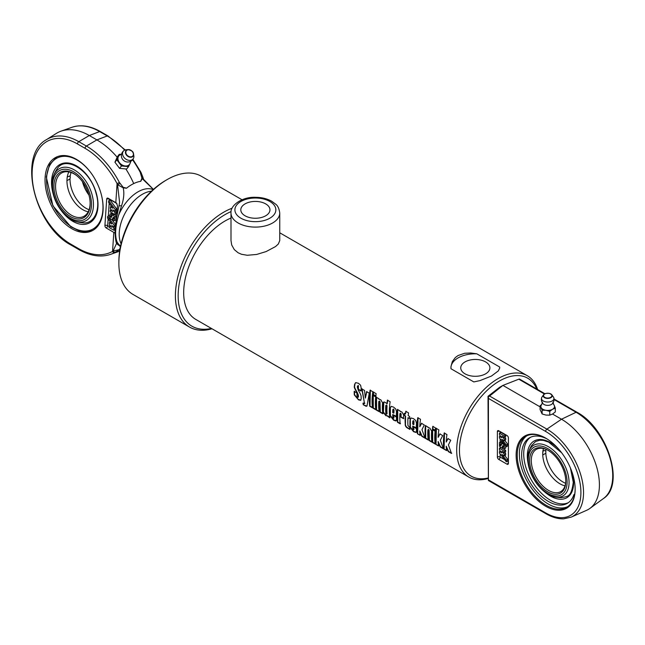 <?xml version="1.0" encoding="UTF-8"?>
<svg xmlns="http://www.w3.org/2000/svg" width="645" height="645" viewBox="0 0 645 645"><rect width="100%" height="100%" fill="white"/><g stroke="black" fill="none" stroke-linecap="round" stroke-linejoin="round"><path stroke-width="0.97" d="M245.068 215.793A14.577 8.417 180 0 1 240.803 209.843A14.577 8.417 180 0 1 255.38 201.425A14.577 8.417 180 0 1 269.957 209.843A14.577 8.417 180 0 1 260.951 217.615A14.577 8.417 180 0 1 245.068 215.793M279.753 240.577L278.326 244.012L275.504 246.583L266.111 251.574L256.662 254.453L247.269 255.275L241.488 254.267L238.142 252.8L234.296 249.615L231.708 244.995L230.999 240.537M465.005 373.826A14.577 8.417 180 0 1 460.74 367.868A14.577 8.417 180 0 1 475.317 359.459A14.577 8.417 180 0 1 489.894 367.876A14.577 8.417 180 0 1 480.888 375.648A14.577 8.417 180 0 1 465.005 373.826M446.848 450.404L443.833 449.025A58.502 33.774 -60 0 1 444.203 432.964L446.945 434.553A58.502 33.774 120 0 0 446.211 442.051L448.186 438.479M444.107 448.823L444.478 432.876M451.734 453.225L448.517 451.371L446.211 446.187A58.502 33.774 120 0 0 446.574 450.605L443.833 449.025M446.211 442.051L447.912 438.592L450.75 440.229L448.412 444.897L451.468 453.427L448.243 451.573L446.211 446.187M438.769 445.743L435.754 444.357A58.502 33.774 -60 0 1 436.125 428.304L438.866 429.884A58.502 33.774 120 0 0 438.132 437.383L440.108 433.811M436.028 444.155L436.399 428.207M443.655 448.565L440.438 446.703L438.132 441.519A58.502 33.774 120 0 0 438.495 445.945L435.754 444.357M438.132 437.383L439.834 433.932L442.672 435.569L440.333 440.237L443.381 448.767L440.164 446.904L438.132 441.519M435.464 430.328L432.722 428.748L433.061 426.281M435.528 427.957A58.502 33.774 120 0 0 435.19 430.441L432.448 428.861A58.502 33.774 -60 0 1 432.787 426.377L435.528 427.957M435.431 443.808L432.69 442.228L432.634 429.497M435.101 431.199A58.502 33.774 120 0 0 435.157 444.01L432.416 442.43A58.502 33.774 -60 0 1 432.36 429.618L435.101 431.199M428.449 439.785L425.708 438.197L425.66 425.466M432.142 441.914L429.401 440.333L429.119 430.239L428.691 429.36L427.901 429.804A58.502 33.774 120 0 0 428.175 439.987L425.434 438.398A58.502 33.774 -60 0 1 425.386 425.587L428.127 427.167A58.502 33.774 120 0 0 428.078 427.619L429.836 428.054L431.642 431.126A58.502 33.774 120 0 0 431.868 442.115L429.127 440.535A58.502 33.774 -60 0 1 428.844 430.376L428.417 429.489L427.901 429.804M420.411 435.141L417.396 433.762A58.502 33.774 -60 0 1 417.767 417.702L420.508 419.282A58.502 33.774 120 0 0 419.774 426.788L421.749 423.209M417.67 433.561L418.041 417.605M425.297 437.963L422.08 436.101L419.774 430.925A58.502 33.774 120 0 0 420.137 435.343L417.396 433.762M419.774 426.788L421.475 423.33L424.313 424.966L421.975 429.635L425.023 438.165L421.806 436.31L419.774 430.925M392.829 409.575L393.619 409.059L393.103 409.446L393.619 409.059L394.031 409.978A58.114 33.548 -60 0 0 393.918 412.985L393.644 413.139A58.502 33.774 -60 0 1 393.756 410.115L393.345 409.188L392.829 409.575A58.502 33.774 120 0 0 392.708 412.598L393.644 413.139M396.328 420.709L393.853 419.951L390.394 415.59L390.354 407.946L391.047 406.423M396.667 416.476L392.716 414.525A58.502 33.774 120 0 0 392.87 417.436L393.394 418.331L394.071 417.783L393.668 418.137L393.934 415.299M393.394 418.331L393.797 417.968A58.502 33.774 -60 0 1 393.66 415.469L396.401 417.049A58.502 33.774 120 0 0 396.538 419.572L395.788 420.967L393.579 420.153L390.12 415.775A58.502 33.774 -60 0 1 390.08 408.083L391.201 406.382L393.514 407.084L395.732 408.978L396.498 411.671A58.502 33.774 120 0 0 396.385 416.638L392.716 414.525M360.902 400.142L358.265 399.384L354.597 394.74L354.452 391.225M361.224 390.878L358.475 389.29L358.354 385.46L357.427 386.25L357.378 387.363L358.241 390.104C360.378 393.756 361.329 395.941 361.103 396.659A58.502 33.774 120 0 0 361.2 398.634L360.652 400.327L358.547 399.892L354.315 394.925A58.502 33.774 -60 0 1 354.178 391.386L356.927 392.974A58.502 33.774 120 0 0 357.072 396.538L357.685 397.385L358.193 397.183A58.502 33.774 -60 0 1 358.088 395.353L357.048 392.765C354.839 389.08 353.944 386.976 354.363 386.46A58.502 33.774 -60 0 1 354.54 384.581L355.677 382.63L358.475 383.291L360.595 385.21L361.208 388.121A58.502 33.774 120 0 0 360.95 391.015L358.201 389.427A58.502 33.774 -60 0 1 358.483 386.339L358.08 385.565L357.427 386.25M357.685 397.385L358.467 396.998L357.959 397.191L358.467 396.998L358.362 395.175L357.322 392.603C355.113 388.935 354.218 386.847 354.637 386.331L355.024 383.525L355.814 382.59M366.916 406.148L363.264 404.746A58.502 33.774 -60 0 1 362.998 403.198L364.481 403.335L361.805 388.879L364.546 390.459L365.336 398.078L366.86 391.523M364.498 403.625L362.079 388.766M363.538 404.528L363.272 402.988M365.336 398.078L366.586 391.636L369.254 393.184L366.989 405.995L366.094 406.286L363.264 404.746M364.691 403.625L364.748 403.133M372.729 407.616L369.996 406.036L370.359 390.08M372.834 391.757A58.502 33.774 120 0 0 372.455 407.817L369.722 406.237A58.502 33.774 -60 0 1 370.093 390.177L372.834 391.757M376.043 409.527L373.302 407.946L373.253 395.216M375.721 396.909A58.502 33.774 120 0 0 375.769 409.728L373.028 408.148A58.502 33.774 -60 0 1 372.979 395.329L375.721 396.909M376.075 396.038L373.334 394.458L373.673 391.991M376.14 393.668A58.502 33.774 120 0 0 375.801 396.151L373.06 394.571A58.502 33.774 -60 0 1 373.399 392.087L376.14 393.668M379.341 411.429L376.599 409.849L376.551 397.118M383.033 413.558L380.292 411.978L380.018 401.891L379.583 401.013L378.792 401.448A58.502 33.774 120 0 0 379.067 411.631L376.325 410.051A58.502 33.774 -60 0 1 376.277 397.231L379.018 398.82A58.502 33.774 120 0 0 378.97 399.263L380.727 399.698L382.541 402.778A58.502 33.774 120 0 0 382.759 413.759L380.018 412.179A58.502 33.774 -60 0 1 379.736 402.02L379.308 401.142L378.792 401.448M386.371 414.251L387.065 413.784A58.114 33.548 -60 0 1 387.024 405.866L386.597 405.012L385.799 405.471A58.502 33.774 120 0 0 385.839 413.421L386.371 414.251L386.79 413.969A58.502 33.774 -60 0 1 386.75 405.995L386.323 405.141L385.799 405.471M390.04 417.605L387.677 415.872L385.879 415.711L383.138 412.284A58.502 33.774 -60 0 1 383.122 403.061L383.509 402.19L384.452 402.012L387.21 403.697L387.669 400.077M387.677 415.872L386.153 415.509L383.412 412.099L383.831 402.029M386.936 403.81A58.502 33.774 -60 0 1 387.403 400.166L390.136 401.754A58.502 33.774 120 0 0 389.765 417.807L387.403 416.073M400.481 423.636L397.739 422.056L397.691 409.325M403.77 418.508L401.029 416.928L401.142 414.09L400.714 413.211L399.932 413.655A58.502 33.774 120 0 0 400.206 423.838L397.465 422.257A58.502 33.774 -60 0 1 397.417 409.438L400.158 411.018A58.502 33.774 120 0 0 400.11 411.47L401.859 411.897L403.665 414.977A58.502 33.774 120 0 0 403.496 418.661L400.755 417.081A58.502 33.774 -60 0 1 400.868 414.219L400.44 413.34L399.932 413.655M409.769 418.387L408.011 417.662A58.502 33.774 120 0 0 407.954 425.523L409.607 427.353A58.502 33.774 120 0 0 409.825 429.393L408.1 428.393C405.987 427.361 405.028 425.885 405.221 423.967A58.502 33.774 -60 0 1 405.27 416.081L404.052 415.372A58.502 33.774 -60 0 1 404.238 413.372L405.455 414.082A58.502 33.774 -60 0 1 405.81 411.308L408.551 412.897A58.502 33.774 120 0 0 408.196 415.662L409.672 416.517A58.502 33.774 120 0 0 409.494 418.516L408.011 417.662M405.455 414.082L406.076 411.212M410.099 429.191L408.374 428.191C406.261 427.159 405.302 425.684 405.495 423.781L405.552 415.944L404.326 415.243L404.512 413.26M412.808 421.112L413.598 420.596L413.082 420.975L413.598 420.596L414.009 421.516A58.114 33.548 -60 0 0 413.897 424.515L413.622 424.668A58.502 33.774 -60 0 1 413.735 421.653L413.324 420.725L412.808 421.112A58.502 33.774 120 0 0 412.687 424.136L413.622 424.668M416.307 432.247L413.832 431.489L410.373 427.127L410.333 419.484L411.026 417.952M416.646 428.006L412.695 426.055A58.502 33.774 120 0 0 412.848 428.965L413.372 429.86L414.05 429.32L413.647 429.675L413.913 426.837M413.372 429.86L413.776 429.506A58.502 33.774 -60 0 1 413.638 427.006L416.38 428.586A58.502 33.774 120 0 0 416.517 431.11L416.009 432.456L413.558 431.69L410.099 427.312A58.502 33.774 -60 0 1 410.059 419.613L410.889 418L413.493 418.621L415.711 420.508L416.476 423.209A58.502 33.774 120 0 0 416.364 428.175L412.695 426.055M230.999 218.042A58.502 33.774 120 0 0 225.041 220.985A58.502 33.774 120 0 0 186.824 272.545A58.502 33.774 120 0 0 195.79 319.42L468.81 477.05A58.502 33.774 120 0 0 488.305 478.437M458.079 355.532L464.642 353.275L470.697 352.984L476.816 353.823L499.641 367.005L499.649 368.166L498.319 370.915L491.442 376.051L479.928 380.623L473.809 381.921L450.984 368.738L450.976 366.537L452.306 361.619L455.33 357.548L458.079 355.532M537.607 389.516A58.502 33.774 120 0 0 527.32 375.721A58.502 33.774 120 0 0 498.069 378.615A58.502 33.774 120 0 0 459.845 430.175A58.502 33.774 120 0 0 468.81 477.05M450.936 367.771A24.373 14.077 180 0 1 476.816 353.823M499.641 367.005A24.373 14.077 180 0 1 499.69 367.723M488.289 477.961A56.55 32.653 -60 0 1 459.853 443.534A56.55 32.653 -60 0 1 499.448 381.01A56.55 32.653 -60 0 1 536.753 389.024M232.111 208.214A68.249 39.41 120 0 0 223.662 212.229A68.249 39.41 120 0 0 179.076 272.375A68.249 39.41 120 0 0 189.533 327.071A68.249 39.41 120 0 0 211.987 328.773M211.391 328.426A66.306 38.281 -60 0 1 178.665 287.565A66.306 38.281 -60 0 1 225.041 214.624A66.306 38.281 -60 0 1 231.095 211.576M189.533 327.071L132.999 294.426A68.249 39.41 -60 0 1 118.865 263.184A68.249 39.41 -60 0 1 167.128 179.592A68.249 39.41 -60 0 1 201.248 176.214L242.06 199.773M165.749 180.39L167.128 179.592L165.749 180.39A66.306 38.281 120 0 0 118.865 261.588L118.865 263.184M540.091 405.802L540.091 409.583L542.131 413.977L545.936 415.066L549.75 415.154L552.531 414.042L555.321 411.937L555.321 408.156L552.531 409.269L549.75 411.373L545.936 410.293L542.131 410.196L540.091 405.802L541.832 404.375M553.265 403.754L554.297 405.463A6.829 3.943 180 0 1 552.531 409.269A6.829 3.943 180 0 1 545.936 410.293A6.829 3.943 180 0 1 541.115 407.503A6.829 3.943 180 0 1 541.542 404.786L542.55 402.19M552.862 402.19L553.87 404.786A6.829 3.943 180 0 1 554.297 405.463L555.321 408.156M549.75 415.154L549.75 411.373M542.131 413.977L542.131 410.196M552.112 400.98A6.232 3.596 180 0 1 544.944 401.658A6.232 3.596 180 0 1 541.534 397.957A6.232 3.596 180 0 1 541.953 397.062L543.55 394.829A4.499 2.596 0 0 0 545.21 397.981A4.499 2.596 0 0 0 550.886 397.659A4.499 2.596 0 0 0 551.862 394.829A4.499 2.596 0 0 0 547.71 393.224A4.499 2.596 0 0 0 543.55 394.829C543.816 393.652 545.799 393.176 549.5 393.402L551.862 394.829L553.458 397.062A6.232 3.596 180 0 1 553.878 397.949A6.232 3.596 180 0 1 552.112 400.98M553.878 397.949A6.337 6.337 0 0 1 552.176 403.883A5.168 2.983 180 0 1 551.362 404.496A5.168 2.983 180 0 1 543.235 403.883A6.337 6.337 0 0 1 541.534 397.965M554.039 399.537L576.098 412.268L561.497 419.218L546.896 429.127L489.595 396.046L488.386 396.925L488.418 398.4L545.638 431.432A49.875 28.799 60 0 1 580.903 492.522A49.875 28.799 60 0 1 545.638 512.888A1.951 1.129 120 0 0 546.041 513.783C552.176 517.314 558.062 518.999 563.698 518.83L571.156 517.153L586.595 510.316A53.624 30.96 -120 0 0 589.917 508.405A53.624 30.96 -120 0 0 596.061 464.964A53.624 30.96 -120 0 0 561.497 419.218L552.531 414.042M540.091 406.866L502.923 385.404L518.798 379.187L544.461 394.006M530.545 437.262A37.829 21.841 -120 0 0 531.544 480.299A37.829 21.841 -120 0 0 568.318 502.689M574.695 494.199L573.881 494.667L574.397 495.674M547.049 438.947A37.829 21.841 -120 0 0 529.481 437.81A37.829 21.841 -120 0 0 529.481 481.493A37.829 21.841 -120 0 0 567.31 503.334A37.829 21.841 -120 0 0 573.881 494.667M489.595 396.046L502.923 385.404L499.448 387.411L488.015 396.312L488.386 480.493L546.041 513.783M526.812 435.81A40.949 23.647 -120 0 0 527.852 482.428A40.949 23.647 -120 0 0 567.705 506.647M545.912 438.253A40.949 23.647 -120 0 0 525.715 436.375A40.949 23.647 -120 0 0 525.715 483.661A40.949 23.647 -120 0 0 566.665 507.309A40.949 23.647 -120 0 0 575.147 488.878M575.147 489.2A41.731 24.091 60 0 1 545.638 506.236A41.731 24.091 60 0 1 516.129 455.128A41.731 24.091 60 0 1 545.638 438.092A41.731 24.091 60 0 1 575.147 489.2M501.883 439.334L506.365 445.026L506.365 446.703L499.472 437.947L499.472 436.407L501.85 437.786L499.472 434.762L499.472 433.166L504.293 435.956L504.293 437.487L501.915 436.109L504.293 439.14L504.293 440.728L501.883 439.334M504.769 440.454L507.744 444.236L506.365 445.026M507.744 444.236L507.744 445.905L506.365 446.703M500.359 435.891L499.472 436.407M504.293 435.956L505.672 435.157L500.851 432.368L499.472 433.166M505.672 435.157L505.672 436.689L504.293 437.487M504.777 437.205L505.672 438.342L504.293 439.14M505.672 438.342L505.672 439.93L504.293 440.728M499.472 442.535A2.927 1.685 60 0 1 500.851 442.72L500.851 444.308A0.976 0.564 -120 0 0 500.359 444.26A0.976 0.564 -120 0 0 500.214 445.042A0.976 0.564 -120 0 0 500.851 445.905L501.883 443.639A2.927 1.685 60 0 1 504.293 445.316L504.293 448.88A2.927 1.685 60 0 1 502.915 448.694L502.915 447.098A0.976 0.564 -120 0 0 503.406 447.146A0.976 0.564 -120 0 0 503.551 446.364A0.976 0.564 -120 0 0 502.915 445.51L501.883 447.775A2.927 1.685 60 0 1 499.472 446.09L499.472 442.535L500.851 441.736A2.927 1.685 60 0 1 502.229 441.922L500.851 442.72M501.834 443.744L500.851 444.308M502.229 441.922L502.229 443.438M503.318 442.841A2.927 1.685 60 0 0 503.261 442.841L501.883 443.639M504.971 444.929L504.293 445.316M505.672 445.824L505.672 448.082L504.293 448.88M503.608 446.703L502.915 447.098M502.915 447.178L501.883 447.775M503.551 446.348L503.31 446.872M504.293 454.265L504.293 455.854L501.883 454.459L506.365 460.151L506.365 461.828L499.472 453.072L499.472 451.532L501.85 452.911L499.472 449.887L499.472 448.291L504.293 451.081L504.293 452.613L501.915 451.234L504.293 454.265L505.672 453.467L505.672 455.064L504.293 455.854M504.769 455.58L507.744 459.361L506.365 460.151M507.744 459.361L507.744 461.03L506.365 461.828M500.359 451.016L499.472 451.532M504.293 451.081L505.672 450.283L500.851 447.493L499.472 448.291M505.672 450.283L505.672 451.814L504.293 452.613M504.777 452.33L505.672 453.467M497.376 457.039L497.376 431.561A1.951 1.129 60 0 1 497.779 430.666A1.951 1.129 60 0 1 498.754 430.763L507.026 435.544A1.951 1.129 60 0 1 508.405 437.931L508.405 463.408A1.951 1.129 60 0 1 508.002 464.295A1.951 1.129 60 0 1 507.026 464.198L498.754 459.425A1.951 1.129 60 0 1 497.376 457.039A1.951 1.129 180 0 1 500.133 457.039L500.133 453.911M519.41 379.018L518.798 379.187M545.638 512.888L488.418 479.856L488.386 480.493M488.015 396.312L488.386 396.925M488.418 479.856L488.418 398.4M548.395 494.441A29.243 16.883 -120 0 0 554.926 496.989A29.243 16.883 -120 0 0 563.012 462.126A29.243 16.883 -120 0 0 528.779 451.71A29.243 16.883 -120 0 0 548.395 494.441M554.91 496.989A34.612 34.612 0 0 0 561.747 497.618L561.739 497.618C567.665 496.231 571.349 497.448 573.276 482.267L570.438 468.02M561.626 452.758L548.661 442.107L543.38 440.39L539.801 440.229L535.527 441.535L531.641 445.493A31.678 18.286 60 0 1 531.641 445.485A34.612 34.612 0 0 0 528.779 451.71M542.743 452.903C542.985 450.549 544.009 449.952 545.823 451.121L545.823 453.233L542.743 455.015L542.743 452.903A24.373 14.077 -120 0 1 543.477 448.541M545.315 450.742L545.823 451.121A24.373 14.077 -120 0 1 545.993 449.339M545.823 453.233A24.373 14.077 -120 0 0 565.584 483.274M542.743 455.015A24.373 14.077 -120 0 0 542.856 456.531A24.373 14.077 -120 0 0 557.78 482.387A24.373 14.077 -120 0 0 565.012 485.846M565.762 480.912A24.373 14.077 60 0 1 560.723 491.603A24.373 14.077 60 0 1 536.342 477.526A24.373 14.077 60 0 1 536.342 449.38A24.373 14.077 60 0 1 548.121 450.355M565.77 481.396A25.55 14.746 -120 0 0 547.71 450.113A25.55 14.746 -120 0 0 529.642 460.538A25.55 14.746 -120 0 0 547.71 491.829A25.55 14.746 -120 0 0 565.77 481.396M547.71 493.361A27.429 15.835 60 0 1 530.908 450.073A27.429 15.835 60 0 1 564.504 469.471A27.429 15.835 60 0 1 547.71 493.361M119.26 154.332L117.358 156.727L114.931 162.218L119.567 168.361L126.638 169.014L128.54 166.628L121.478 165.967L116.834 159.823L119.26 154.332L121.55 154.268M130.967 161.129L130.008 163.564A6.829 5.128 -141.4 0 1 125.259 165.983A6.829 5.128 -141.4 0 1 119.406 162.58A6.829 5.128 -141.4 0 1 118.301 156.767A6.829 5.128 -141.4 0 1 121.526 154.397M130.363 161.444A6.829 5.128 -141.4 0 1 130.008 163.564L128.54 166.628M114.931 162.218L116.834 159.823M119.567 168.361L121.478 165.967M122.873 151.97A6.232 4.676 -141.4 0 1 124.082 150.495A6.232 4.676 -141.4 0 1 126.162 149.761L128.049 149.584A4.499 3.378 38.6 0 0 125.67 151.18A4.499 3.378 38.6 0 0 129.081 156.985A4.499 3.378 38.6 0 0 133.596 154.01A4.499 3.378 38.6 0 0 128.049 149.584C134.652 151.43 132.749 153.042 133.426 153.252L133.846 155.888A6.232 4.676 -141.4 0 1 133.596 158.09A6.232 4.676 -141.4 0 1 126.347 159.444A6.232 4.676 -141.4 0 1 122.873 151.97M133.596 158.09A6.337 6.337 0 0 1 126.654 161.927A5.168 3.878 -141.4 0 1 121.881 158.114A6.337 6.337 0 0 1 124.082 150.495M78.722 249.502C90.139 256 100.781 257.613 110.666 254.34A68.91 42.844 -115.9 0 0 114.689 252.534A1.951 1.524 -118.9 0 1 112.544 251.413A66.967 41.635 64.1 0 1 78.319 248.478A1.951 1.129 -60 0 0 78.722 249.502L71.135 245.124A1.951 1.129 -60 0 1 70.74 244.1A59.163 36.781 64.1 0 1 32.25 169.861A59.163 36.781 64.1 0 1 77.432 143.924A1.951 1.129 120 0 1 78.803 141.674L89.3 135.523L99.661 131.564A1.951 1.129 -60 0 1 100.402 131.58C90.268 125.799 80.794 124.372 71.99 127.283A61.106 37.99 64.1 0 1 99.661 131.564L107.239 135.942L96.887 139.901L86.382 146.052L78.803 141.674A61.106 37.99 -115.9 0 0 46.384 139.699L56.196 133.507A62.404 38.797 64.1 0 1 61.049 131.153A62.404 38.797 64.1 0 1 89.3 135.523L96.887 139.901A70.2 43.65 64.1 0 1 117.132 157.162M126.614 188.147L123.155 187.316L119.373 182.414L117.076 183.64L117.543 184.704L123.211 187.832L126.493 188.235A36.91 21.309 120 0 1 133.717 183.575A36.91 21.309 -60 0 1 140.771 181.318L142.206 178.633L142.577 176.343L140.795 172.07L132.91 159.331M125.92 169.055A70.2 43.65 64.1 0 1 133.717 183.575M76.408 159.339A40.949 25.461 64.1 0 1 101.91 197.023A40.949 25.461 64.1 0 1 91.945 230.862A40.949 25.461 64.1 0 1 60.307 219.01A40.949 25.461 64.1 0 1 45.126 177.294A40.949 25.461 64.1 0 1 56.228 157.162A40.949 25.461 64.1 0 1 76.408 159.339M132.539 159.807A68.91 42.844 64.1 0 1 140.231 172.304L141.948 178.205L140.65 181.342M151.454 191.218A32.661 18.858 120 0 0 144.158 193.339A32.661 18.858 120 0 0 121.099 243.794M114.689 252.534L118.954 250.083A1.951 0.726 -112.8 0 0 119.067 249.873C120.728 247.809 120.671 246.277 118.882 245.277L116.898 241.536C114.745 235.103 115.342 226.282 118.672 215.067L121.51 205.884C123.824 199.103 124.388 193.089 123.211 187.832A1.951 1.048 83.5 0 0 123.155 187.316M111.827 223.944L107.562 218.139L107.675 216.406L114.238 225.339L114.133 226.927L111.754 225.548L114.02 228.636L113.907 230.289L109.086 227.508L109.19 225.911L111.569 227.29L109.303 224.202L109.416 222.549L111.827 223.944M109.803 216.76L109.053 215.736L107.675 216.406M111.803 219.477L115.616 224.67L114.238 225.339M115.447 226.29L114.133 226.927M115.294 228.024L114.02 228.636M114.496 226.75L115.31 227.854M115.181 229.676L113.907 230.289M110.198 225.428L109.19 225.911M110.44 222.057L109.416 222.549M114.56 220.582A2.927 1.822 64.1 0 1 113.133 220.413L113.246 218.76A0.976 0.605 -115.9 0 0 113.359 217.115L112.125 219.485A2.927 1.822 64.1 0 1 109.731 217.792L109.981 214.1A2.927 1.822 64.1 0 1 111.4 214.269L111.287 215.922A0.976 0.605 -115.9 0 0 111.182 217.567L112.407 215.196A2.927 1.822 64.1 0 1 114.802 216.889L114.56 220.582L115.931 219.913L116.181 216.22L114.802 216.889M113.988 218.405L113.246 218.76M113.238 218.945L112.125 219.485M113.947 217.954L113.625 218.582M111.4 214.269L112.778 213.6A2.927 1.822 64.1 0 0 111.351 213.439L109.981 214.1M112.286 215.438L111.287 215.922M112.778 213.6L112.673 215.067M111.924 215.607A0.976 0.605 -115.9 0 0 111.964 216.067M116.181 216.22A2.927 1.822 64.1 0 0 113.786 214.527L112.407 215.196M110.351 208.52L110.464 206.868L112.875 208.262L108.61 202.457L108.723 200.724L115.286 209.657L115.181 211.246L112.802 209.867L115.068 212.955L114.955 214.608L110.134 211.818L110.239 210.23L112.617 211.608L110.351 208.52M111.488 206.368L110.464 206.868M115.286 209.657L116.664 208.988L110.102 200.055L108.723 200.724M116.664 208.988L116.56 210.576L115.181 211.246M115.544 211.068L116.439 212.294L115.068 212.955M116.439 212.294L116.334 213.938L114.955 214.608M111.246 209.738L110.239 210.23M115.076 232.982L114.439 232.764A11.699 6.192 3.8 0 0 113.818 232.385L106.183 227.975A1.951 1.209 64.1 0 1 104.917 225.524L106.683 199.112A1.951 1.209 64.1 0 1 107.215 198.152A1.951 1.209 64.1 0 1 108.175 198.257L115.81 202.667A11.699 6.192 -176.2 0 1 116.423 203.046L117.463 205.602L116.681 217.341M119.946 183.559L117.543 184.704L119.583 202.264L118.986 206.086A3.902 0.839 -166.8 0 0 118.978 206.094M115.358 252.147A1.951 1.58 -121.3 0 1 113.117 250.978L112.544 251.413L113.818 232.385L114.463 232.748A1.951 1.129 120 0 0 115.084 232.281M119.922 249.542L113.117 250.978L116.713 243.044M118.954 250.083L119.897 249.68M140.231 172.304L140.795 172.07M140.836 173.432L141.368 173.134M141.948 178.205A1.951 1.274 42.5 0 1 142.206 178.633L153.405 189.42M121.51 205.884A3.902 0.839 -166.8 0 0 118.986 206.086C116.269 218.647 114.971 227.29 115.092 231.998C115.399 239.585 116.068 243.504 117.1 243.762L117.1 243.762A3.902 3.741 -30.7 0 0 118.882 245.277M74.368 169.925A29.243 18.181 -115.9 0 0 53.462 175.916A29.243 18.181 -115.9 0 0 75.513 221.404A29.243 18.181 -115.9 0 0 93.444 203.885A29.243 18.181 -115.9 0 0 74.368 169.925M56.792 169.417L56.792 169.417C64.605 154.711 90.461 169.716 96.169 193.718C101.096 209.601 94.017 224.5 82.673 222.823A31.678 19.689 64.1 0 1 82.673 222.823A34.612 34.612 0 0 1 75.489 221.404M67.233 177.061L69.523 176.045L70.329 177.351L70.023 178.762C68.12 180.157 67.096 180.648 66.951 180.253L67.096 178.06A24.373 15.158 -115.9 0 1 68.878 171.917M71.063 172.505A24.373 15.158 -115.9 0 0 70.168 176.569M90.139 203.094A24.373 15.158 64.1 0 1 83.479 216.543A24.373 15.158 64.1 0 1 64.645 209.496A24.373 15.158 64.1 0 1 55.615 184.655A24.373 15.158 64.1 0 1 62.218 172.675A24.373 15.158 64.1 0 1 76.908 175.779M66.951 180.253A24.373 15.158 -115.9 0 0 67.233 184.849A24.373 15.158 -115.9 0 0 77.029 205.07A24.373 15.158 -115.9 0 0 88.204 211.786M53.962 184.583A25.55 15.883 -115.9 0 0 71.377 217.075A25.55 15.883 -115.9 0 0 90.147 203.498A25.55 15.883 -115.9 0 0 76.594 175.529A25.55 15.883 -115.9 0 0 53.962 184.583M73.578 171.788A27.429 17.052 64.1 0 1 88.043 216.317A27.429 17.052 64.1 0 1 54.454 196.919A27.429 17.052 64.1 0 1 73.578 171.788M82.463 181.697A24.373 15.158 -115.9 0 0 88.937 195.064M88.825 194.653A25.55 15.883 64.1 0 1 82.713 182.043M70.023 178.762A24.373 15.158 -115.9 0 0 89.091 209.706M240.899 218.203A20.479 11.82 180 0 1 250.075 198.426A20.479 11.82 180 0 1 275.157 212.906A20.479 11.82 180 0 1 240.899 218.203M238.142 222.977A24.373 14.077 0 0 0 264.708 226.032A24.373 14.077 0 0 0 279.753 213.027C279.148 208.625 277.785 205.674 275.665 204.167L271.61 201.184C266.982 198.644 261.612 197.354 255.501 197.305C242.165 196.677 230.063 205.392 230.999 213.027A24.373 14.077 0 0 0 238.142 222.977M550.645 397.352A4.152 2.403 180 0 1 543.695 396.28A4.152 2.403 180 0 1 548.782 393.337A4.152 2.403 180 0 1 550.645 397.352M500.133 451.153L500.133 450.726M500.133 447.912L500.133 446.937M500.133 442.147L500.133 438.785M500.133 436.028L500.133 435.601M500.133 432.779L500.133 431.561A1.951 1.129 0 0 0 497.376 431.561M507.026 464.198A1.951 1.129 120 0 0 508.405 461.812L507.397 461.231M504.64 459.635L500.133 457.039A1.951 1.129 -60 0 1 498.754 459.425M500.133 431.561L507.035 435.544M603.559 498.448C625.545 484.556 607.001 428.022 576.952 412.236A1.951 1.129 120 0 0 576.098 412.268A51.818 29.92 60 0 1 609.501 456.466A51.818 29.92 60 0 1 603.559 498.448L589.917 508.405M545.638 431.432A1.951 1.129 -60 0 1 546.896 429.127A51.818 29.92 -120 0 1 581.169 476.244A51.818 29.92 -120 0 1 571.156 517.153M544.485 491.756A32.742 18.907 -120 0 0 573.615 482.742A32.742 18.907 -120 0 0 572.123 472.43M558.651 449.089A32.742 18.907 -120 0 0 534.931 440.583A32.742 18.907 -120 0 0 528.094 463.36M126.049 151.244A4.152 3.12 -141.4 0 1 132.507 151.841A4.152 3.12 -141.4 0 1 130.29 156.856A4.152 3.12 -141.4 0 1 126.049 151.244M119.373 182.414A68.91 42.844 -115.9 0 0 86.382 146.052A1.951 1.129 120 0 0 85.019 148.302A66.967 41.635 64.1 0 1 117.076 183.64L115.81 202.667M125.219 149.946L107.989 135.958A1.951 1.129 -60 0 0 107.239 135.942A68.91 42.844 64.1 0 1 124.678 150.156M153.171 189.638A32.661 18.858 120 0 0 139.852 190.856A32.661 18.858 120 0 0 118.672 215.067M116.898 241.536A32.661 18.858 120 0 0 120.583 246.076M109.44 198.991A1.951 1.129 -60 0 1 109.44 199.24L116.922 203.57M104.917 225.524A1.951 1.032 -176.2 0 1 107.675 225.661L108.126 218.905M108.312 216.099L109.174 203.223M109.36 200.418L109.44 199.24A1.951 1.032 3.8 0 0 106.683 199.112M109.15 226.508L107.675 225.661A1.951 1.129 -60 0 1 106.183 227.975M114.439 232.764L114.463 232.748A1.951 1.209 -115.9 0 0 115.076 232.934M77.432 143.924L85.019 148.302M78.319 248.478L70.74 244.1M61.38 210.713A32.742 20.358 -115.9 0 0 95.823 215.881A32.742 20.358 -115.9 0 0 80.706 168.764A32.742 20.358 -115.9 0 0 51.616 180.31A32.742 20.358 -115.9 0 0 53.1 193.637M101.297 194.476A39.78 24.736 64.1 0 1 78.545 230.039A39.78 24.736 64.1 0 1 46.642 177.44A39.78 24.736 64.1 0 1 90.582 172.36M230.999 213.027L230.999 240.625M279.753 213.027L279.753 240.625M279.753 232.789L527.32 375.721M576.952 412.236L554.031 399.005M544.936 393.748L519.402 379.01M71.135 245.124C34.701 226.274 17.165 155.397 46.384 139.699M110.666 254.34L119.664 251.155M107.989 135.958L100.402 131.58M71.99 127.283L61.049 131.153M142.577 176.343L143.617 179.407L153.421 189.412M56.8 169.409A34.612 34.612 0 0 0 53.462 175.916M56.986 156.816L49.528 164.669L46.303 176.956L52.914 205.836L70.877 226.806L78.779 230.676L85.084 231.821L92.686 230.483"/></g></svg>
